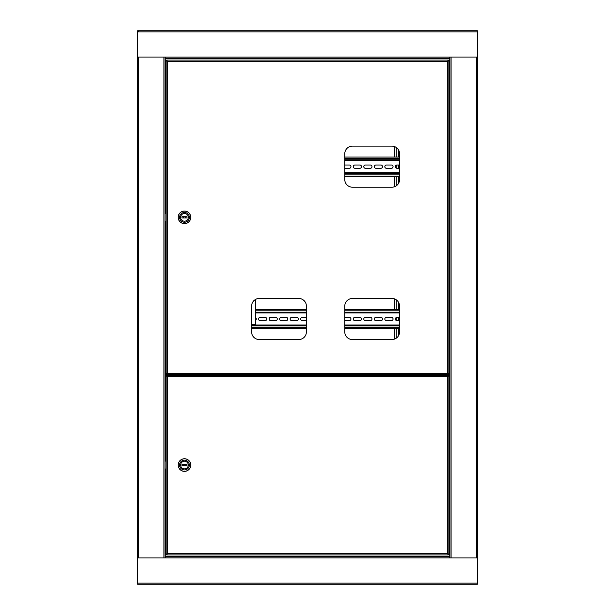 <?xml version="1.0" encoding="UTF-8"?>
<svg xmlns="http://www.w3.org/2000/svg" width="615" height="615" viewBox="0 0 615 615"><rect width="100%" height="100%" fill="white"/><g stroke="black" fill="none" stroke-linecap="round" stroke-linejoin="round"><path stroke-width="0.92" d="M138.713 31.296L137.614 31.296M137.614 57.057L137.614 584.25L477.386 584.25L477.386 30.75L137.614 30.75L137.614 57.057L165.289 57.057L165.289 58.148L449.711 58.148L449.711 57.057L165.289 57.057M165.012 57.057L165.012 557.943M170.932 374.635L170.932 375.181M449.988 557.943L449.988 57.057M444.068 375.181L444.068 374.635M165.289 556.852L165.289 557.943L449.711 557.943L449.711 556.852L165.289 556.852L165.289 550.271L166.112 550.271M448.889 550.271L449.711 550.271L449.711 556.852M449.711 557.943L477.386 557.943M137.614 557.943L165.289 557.943M448.889 64.729L449.711 64.729L449.711 58.148L165.289 58.148L165.289 64.729L166.112 64.729M477.386 57.057L449.711 57.057M448.304 375.181L447.628 376.442L448.304 375.181L166.696 375.181L167.372 376.442L166.696 375.181M448.304 554.93L447.628 553.669L448.304 554.93L166.696 554.93L167.372 553.669L166.112 554.346L166.112 375.765L166.657 375.765L167.372 376.442L167.372 553.669L166.112 554.346M166.696 554.93L167.372 553.669L447.628 553.669L448.889 554.346L447.628 553.669L447.628 376.442L448.889 375.765L447.628 376.442L167.372 376.442L166.112 375.765M448.889 554.346L448.889 375.765M188.305 465.055A3.836 3.836 0 0 1 184.469 468.891A3.836 3.836 0 0 1 180.633 465.055A3.836 3.836 0 0 1 184.469 461.219A3.836 3.836 0 0 1 188.305 465.055A3.836 3.836 0 0 1 184.469 468.891A3.836 3.836 0 0 1 180.633 465.055A3.836 3.836 0 0 1 184.469 461.219A3.836 3.836 0 0 1 188.305 465.055M179.595 465.055A4.874 4.874 0 0 1 184.469 460.181A4.874 4.874 0 0 1 189.343 465.055A4.874 4.874 0 0 1 184.469 469.937A4.874 4.874 0 0 1 179.595 465.055M190.719 465.055A6.25 6.25 0 0 0 184.469 458.805A6.25 6.25 0 0 0 178.219 465.055A6.25 6.25 0 0 0 184.469 471.305A6.25 6.25 0 0 0 190.719 465.055M165.012 461.312A2.737 2.737 0 0 1 166.112 460.958M166.112 469.153A2.737 2.737 0 0 1 165.012 468.799M178.166 465.055A6.304 6.304 0 0 1 184.469 458.752A6.304 6.304 0 0 1 190.773 465.055A6.304 6.304 0 0 1 184.469 471.359A6.304 6.304 0 0 1 178.166 465.055M183.57 465.686A1.099 1.099 0 0 1 183.57 464.425M185.369 464.425A1.099 1.099 0 0 1 185.369 465.686M181.948 464.425L181.948 465.686L186.991 465.686L186.991 464.425L181.948 464.425M169.402 374.635L171.593 374.635M438.48 374.635L440.671 374.635M344.769 153.781L344.769 179.534A7.672 7.672 0 0 0 352.441 187.206L391.893 187.206A7.672 7.672 0 0 0 399.566 179.534L399.566 153.781A7.672 7.672 0 0 0 391.893 146.109L352.441 146.109A7.672 7.672 0 0 0 344.769 153.781M448.304 60.07L447.628 61.331L448.304 60.07L166.696 60.07L167.372 61.331L166.696 60.07M448.304 374.635L447.628 373.374L448.304 374.635L166.696 374.635L167.372 373.374L166.112 374.043L166.112 60.654L166.657 60.654L167.372 61.331L167.372 373.374L166.112 374.043M251.604 306.132L251.604 331.885A7.672 7.672 0 0 0 259.276 339.557L298.729 339.557A7.672 7.672 0 0 0 306.401 331.885L306.401 306.132A7.672 7.672 0 0 0 298.729 298.46L259.276 298.46A7.672 7.672 0 0 0 251.604 306.132M344.769 306.132L344.769 331.885A7.672 7.672 0 0 0 352.441 339.557L391.893 339.557A7.672 7.672 0 0 0 399.566 331.885L399.566 306.132A7.672 7.672 0 0 0 391.893 298.46L352.441 298.46A7.672 7.672 0 0 0 344.769 306.132M166.696 374.635L167.372 373.374L447.628 373.374L448.889 374.043L447.628 373.374L447.628 61.331L448.889 60.654L447.628 61.331L167.372 61.331L166.112 60.654M448.889 374.043L448.889 60.654M188.305 217.349A3.836 3.836 0 0 1 184.469 221.185A3.836 3.836 0 0 1 180.633 217.349A3.836 3.836 0 0 1 184.469 213.513A3.836 3.836 0 0 1 188.305 217.349A3.836 3.836 0 0 1 184.469 221.185A3.836 3.836 0 0 1 180.633 217.349A3.836 3.836 0 0 1 184.469 213.513A3.836 3.836 0 0 1 188.305 217.349M179.595 217.349A4.874 4.874 0 0 1 184.469 212.475A4.874 4.874 0 0 1 189.343 217.349A4.874 4.874 0 0 1 184.469 222.23A4.874 4.874 0 0 1 179.595 217.349M190.719 217.349A6.25 6.25 0 0 0 184.469 211.106A6.25 6.25 0 0 0 178.219 217.349A6.25 6.25 0 0 0 184.469 223.599A6.25 6.25 0 0 0 190.719 217.349M165.012 213.605A2.737 2.737 0 0 1 166.112 213.251M166.112 221.446A2.737 2.737 0 0 1 165.012 221.093M178.166 217.349A6.304 6.304 0 0 1 184.469 211.045A6.304 6.304 0 0 1 190.773 217.349A6.304 6.304 0 0 1 184.469 223.652A6.304 6.304 0 0 1 178.166 217.349M183.57 217.979A1.099 1.099 0 0 1 183.57 216.718M185.369 216.718A1.099 1.099 0 0 1 185.369 217.979M181.948 216.718L181.948 217.979L186.991 217.979L186.991 216.718L181.948 216.718M398.474 149.829L398.474 157.071M398.474 165.012L398.474 165.527M398.474 167.787L398.474 168.302M398.474 176.251L398.474 183.493M398.474 302.18L398.474 309.422M398.474 317.363L398.474 317.878M398.474 320.138L398.474 320.653M398.474 328.602L398.474 335.836M398.474 374.635L398.474 375.181M402.856 374.635L402.856 375.181M406.692 374.635L406.692 375.181M394.638 146.616L394.638 157.071M394.638 176.251L394.638 186.706M394.638 298.967L394.638 309.422M394.638 328.602L394.638 339.05M394.638 374.635L394.638 375.181M212.144 374.635L212.144 375.181M216.526 374.635L216.526 375.181M220.362 374.635L220.362 375.181M208.308 374.635L208.308 375.181M251.604 324.489L255.44 324.489L255.44 299.482M399.566 317.432A1.922 1.922 0 0 0 399.566 320.584M255.44 320.43A1.645 1.645 0 0 0 255.44 317.586M266.779 319.008A1.645 1.645 0 0 0 265.142 317.363L260.207 317.363A1.645 1.645 0 0 0 258.561 319.008A1.645 1.645 0 0 0 260.207 320.653L265.142 320.653A1.645 1.645 0 0 0 266.779 319.008M277.304 319.008A1.645 1.645 0 0 0 275.658 317.363L270.731 317.363A1.645 1.645 0 0 0 269.086 319.008A1.645 1.645 0 0 0 270.731 320.653L275.658 320.653A1.645 1.645 0 0 0 277.304 319.008M287.828 319.008A1.645 1.645 0 0 0 286.183 317.363L281.247 317.363A1.645 1.645 0 0 0 279.602 319.008A1.645 1.645 0 0 0 281.247 320.653L286.183 320.653A1.645 1.645 0 0 0 287.828 319.008M298.352 319.008A1.645 1.645 0 0 0 296.707 317.363L291.771 317.363A1.645 1.645 0 0 0 290.126 319.008A1.645 1.645 0 0 0 291.771 320.653L296.707 320.653A1.645 1.645 0 0 0 298.352 319.008M344.769 320.653L349.312 320.653A1.645 1.645 0 0 0 350.957 319.008A1.645 1.645 0 0 0 349.312 317.363L344.769 317.363M361.482 319.008A1.645 1.645 0 0 0 359.837 317.363L354.901 317.363A1.645 1.645 0 0 0 353.256 319.008A1.645 1.645 0 0 0 354.901 320.653L359.837 320.653A1.645 1.645 0 0 0 361.482 319.008M371.998 319.008A1.645 1.645 0 0 0 370.361 317.363L365.425 317.363A1.645 1.645 0 0 0 363.78 319.008A1.645 1.645 0 0 0 365.425 320.653L370.361 320.653A1.645 1.645 0 0 0 371.998 319.008M382.522 319.008A1.645 1.645 0 0 0 380.877 317.363L375.95 317.363A1.645 1.645 0 0 0 374.304 319.008A1.645 1.645 0 0 0 375.95 320.653L380.877 320.653A1.645 1.645 0 0 0 382.522 319.008M393.046 319.008A1.645 1.645 0 0 0 391.401 317.363L386.466 317.363A1.645 1.645 0 0 0 384.829 319.008A1.645 1.645 0 0 0 386.466 320.653L391.401 320.653A1.645 1.645 0 0 0 393.046 319.008M251.604 328.602L306.401 328.602M344.769 328.602L399.566 328.602M251.604 325.858L306.401 325.858M344.769 325.858L399.566 325.858M306.401 317.363L302.296 317.363A1.645 1.645 0 0 0 300.65 319.008A1.645 1.645 0 0 0 302.296 320.653L306.401 320.653M398.827 317.363L396.99 317.363A1.645 1.645 0 0 0 395.345 319.008A1.645 1.645 0 0 0 396.99 320.653L398.827 320.653M255.44 312.159L306.401 312.159M344.769 312.159L399.566 312.159M255.44 309.422L306.401 309.422M344.769 309.422L399.566 309.422M399.566 316.802A2.468 2.468 0 0 0 399.566 321.214M344.769 168.302L349.312 168.302A1.645 1.645 0 0 0 350.957 166.657A1.645 1.645 0 0 0 349.312 165.012L344.769 165.012M361.482 166.657A1.645 1.645 0 0 0 359.837 165.012L354.901 165.012A1.645 1.645 0 0 0 353.256 166.657A1.645 1.645 0 0 0 354.901 168.302L359.837 168.302A1.645 1.645 0 0 0 361.482 166.657M371.998 166.657A1.645 1.645 0 0 0 370.361 165.012L365.425 165.012A1.645 1.645 0 0 0 363.78 166.657A1.645 1.645 0 0 0 365.425 168.302L370.361 168.302A1.645 1.645 0 0 0 371.998 166.657M382.522 166.657A1.645 1.645 0 0 0 380.877 165.012L375.95 165.012A1.645 1.645 0 0 0 374.304 166.657A1.645 1.645 0 0 0 375.95 168.302L380.877 168.302A1.645 1.645 0 0 0 382.522 166.657M393.046 166.657A1.645 1.645 0 0 0 391.401 165.012L386.466 165.012A1.645 1.645 0 0 0 384.829 166.657A1.645 1.645 0 0 0 386.466 168.302L391.401 168.302A1.645 1.645 0 0 0 393.046 166.657M344.769 176.251L399.566 176.251M344.769 173.507L399.566 173.507M398.827 165.012L396.99 165.012A1.645 1.645 0 0 0 395.345 166.657A1.645 1.645 0 0 0 396.99 168.302L398.827 168.302M344.769 159.808L399.566 159.808M344.769 157.071L399.566 157.071M399.566 164.451A2.468 2.468 0 0 0 399.566 168.871M399.566 165.081A1.922 1.922 0 0 0 399.566 168.233M138.713 57.057L138.713 557.943M163.921 57.057L163.921 557.943M165.566 64.729L165.566 213.367M165.566 221.339L165.566 461.073M165.566 469.037L165.566 550.271M476.287 557.943L476.287 57.057M451.079 557.943L451.079 57.057M449.434 550.271L449.434 64.729M137.614 583.151L477.386 583.151M165.289 556.298L449.711 556.298M477.386 31.849L137.614 31.849M449.711 58.702L165.289 58.702M396.283 147.485L396.283 157.071M396.283 165.174L396.283 168.141M396.283 176.251L396.283 185.83M396.283 299.836L396.283 309.422M396.283 317.525L396.283 320.492M396.283 328.602L396.283 338.181M396.283 374.635L396.283 375.181M405.047 374.635L405.047 375.181M209.953 374.635L209.953 375.181M218.717 374.635L218.717 375.181M251.604 327.226L306.401 327.226M344.769 327.226L399.566 327.226M251.604 325.035L306.401 325.035M344.769 325.035L399.566 325.035M255.44 312.981L306.401 312.981M344.769 312.981L399.566 312.981M255.44 310.79L306.401 310.79M344.769 310.79L399.566 310.79M344.769 174.883L399.566 174.883M344.769 172.684L399.566 172.684M344.769 160.63L399.566 160.63M344.769 158.439L399.566 158.439"/></g></svg>

